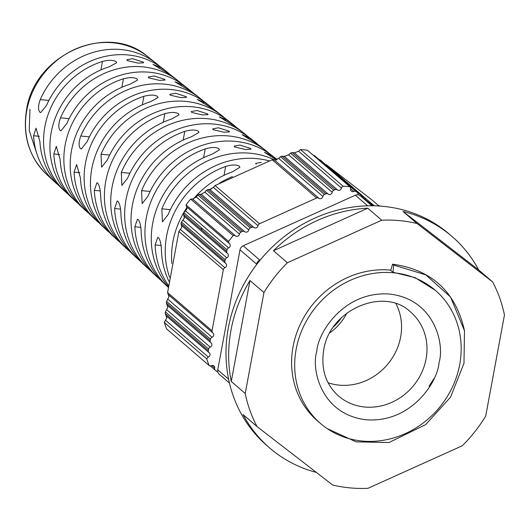 <?xml version="1.0" encoding="UTF-8"?>
<svg xmlns="http://www.w3.org/2000/svg" width="531" height="531" viewBox="0 0 531 531"><rect width="100%" height="100%" fill="white"/><g stroke="black" fill="none" stroke-linecap="round" stroke-linejoin="round"><path stroke-width="0.8" d="M300.473 149.556L298.661 151.275L341.486 188.1A2.595 2.35 -49.3 0 1 342.986 186.115L300.473 149.556A129.285 117.092 130.7 0 1 303.924 149.828A129.285 117.092 130.7 0 1 307.363 150.2L349.876 186.759A2.595 2.35 -49.3 0 1 350.599 188.95A2.595 2.35 -49.3 0 0 353.819 191.445A2.595 2.35 -49.3 0 1 356.148 191.598L357.323 192.507A2.595 2.35 -49.3 0 1 358.047 194.704A2.595 2.35 -49.3 0 0 358.027 194.797M341.486 188.1A2.595 2.35 -49.3 0 1 337.464 189.912L294.32 152.815L298.661 151.275M294.32 152.815L292.057 152.576L290.477 153.14L288.632 154.826L332.2 192.288A2.595 2.35 -49.3 0 1 333.694 190.304L290.477 153.14M332.2 192.288A2.595 2.35 -49.3 0 1 328.178 194.1L284.291 156.366L288.632 154.826M284.291 156.366L282.067 156.16L280.541 156.718L278.662 158.377L322.948 196.457A2.595 2.35 -49.3 0 1 324.448 194.472L280.541 156.718M322.948 196.457A2.595 2.35 -49.3 0 1 318.925 198.269L274.348 159.937L278.662 158.377M274.348 159.937L272.184 159.785L215.075 185.531L213.442 187.403L258.02 225.735A2.595 2.35 -49.3 0 1 253.997 227.547L209.712 189.467L213.442 187.403M209.712 189.467L207.787 189.521L206.466 190.257L204.886 192.169L248.773 229.903A2.595 2.35 -49.3 0 1 244.751 231.722L201.183 194.26L204.886 192.169M201.183 194.26L199.231 194.286L197.877 195.043L196.337 196.994L239.488 234.091A2.595 2.35 -49.3 0 1 235.465 235.91L192.64 199.085L196.337 196.994M192.64 199.085L190.649 199.079A129.285 117.092 130.7 0 0 186.062 204.9L186.58 206.778L229.233 243.457M217.737 371.607A2.595 2.35 -49.3 0 1 216.542 371.215L215.367 370.306A2.595 2.35 -49.3 0 1 214.643 368.116A2.595 2.35 -49.3 0 0 211.418 365.62A2.595 2.35 -49.3 0 1 209.095 365.461A129.285 117.092 -49.3 0 1 206.791 358.996A2.595 2.35 -49.3 0 1 208.371 357.078A2.595 2.35 -49.3 0 0 209.168 352.776A2.595 2.35 -49.3 0 1 208.338 350.626L208.63 349.059A2.595 2.35 -49.3 0 1 210.216 347.135A2.595 2.35 -49.3 0 0 211.013 342.834A2.595 2.35 -49.3 0 1 210.183 340.683L210.468 339.156A2.595 2.35 -49.3 0 1 212.048 337.238A2.595 2.35 -49.3 0 0 212.845 332.93A2.595 2.35 -49.3 0 1 212.015 330.786L223.345 269.668A2.595 2.35 -49.3 0 1 224.925 267.743A2.595 2.35 -49.3 0 0 225.728 263.442A2.595 2.35 -49.3 0 1 224.898 261.298L225.177 259.765A2.595 2.35 -49.3 0 1 226.764 257.847A2.595 2.35 -49.3 0 0 227.56 253.539A2.595 2.35 -49.3 0 1 226.73 251.395L227.022 249.822A2.595 2.35 -49.3 0 1 228.602 247.904A2.595 2.35 -49.3 0 0 229.405 243.603A2.595 2.35 -49.3 0 1 229.319 243.53L186.514 206.725L187.038 208.743L183.918 212.765L183.52 214.239L183.991 216.077L227.394 253.393M227.474 253.473L183.925 216.031L184.41 218.009L181.376 222.104L180.991 223.544L181.436 225.356L225.556 263.296M225.642 263.369L181.376 225.31L181.828 227.268L178.901 231.45L167.577 292.574L168.267 294.599L212.679 332.784M212.758 332.864L168.194 294.546L168.951 296.756L166.561 301.402L166.382 303.022L167.126 305.093L210.84 342.687M210.926 342.76L167.053 305.033L167.862 307.303L165.42 311.896L165.241 313.569L166.024 315.673L209.002 352.63M209.081 352.703L165.951 315.613L166.807 317.916L164.278 322.443A129.285 117.092 130.7 0 0 166.588 328.908L209.095 365.461M168.227 287.264A83.931 76.013 -49.3 0 1 167.743 286.82A83.931 76.013 -49.3 0 1 147.923 210.701A83.931 76.013 -49.3 0 1 205.225 148.919C211.464 147.12 216.024 147.047 218.905 148.713L219.422 149.855L211.942 154.289A84.263 76.311 130.7 0 0 168.307 286.627M150.485 270.604A82.863 75.05 -49.3 0 1 147.18 267.73A82.863 75.05 -49.3 0 1 127.699 192.282A82.863 75.05 -49.3 0 1 184.781 131.383C191.021 129.637 195.574 129.597 198.441 131.27L198.966 132.405L191.499 136.752A83.201 75.349 130.7 0 0 134.064 197.871A83.201 75.349 130.7 0 0 153.605 273.697L157.461 277.275A83.4 75.528 -49.3 0 1 134.867 226.77L137.463 219.177L138.266 219.562C140.018 221.925 140.994 226.226 141.2 232.459A83.732 75.833 130.7 0 0 163.887 283.235L167.743 286.82M109.366 232.432A80.732 73.119 -49.3 0 1 106.061 229.565A80.732 73.119 -49.3 0 1 87.25 155.437A80.732 73.119 -49.3 0 1 143.888 96.317C150.127 94.684 154.674 94.717 157.515 96.403L158.039 97.525L150.605 101.686A81.07 73.417 130.7 0 0 93.615 161.026A81.07 73.417 130.7 0 0 112.486 235.525L116.342 239.103A81.27 73.603 -49.3 0 1 94.339 190.363L96.888 182.77L97.697 183.155C99.443 185.518 100.439 189.819 100.671 196.052A81.601 73.902 130.7 0 0 122.767 245.07L126.624 248.647A81.801 74.081 -49.3 0 1 107.547 173.591A81.801 74.081 -49.3 0 1 164.856 113.674C171.095 112.028 175.642 112.054 178.489 113.74L179.013 114.862L171.573 119.044A82.132 74.386 130.7 0 0 113.913 179.179A82.132 74.386 130.7 0 0 133.049 254.614L136.898 258.192A82.332 74.566 -49.3 0 1 114.603 208.55L117.178 200.957L117.982 201.349C119.734 203.712 120.716 208.006 120.935 214.239A82.663 74.864 130.7 0 0 143.33 264.153L147.18 267.73M169.588 277.209A85 76.975 -49.3 0 1 225.668 166.469C231.901 164.61 236.468 164.51 239.362 166.163L239.886 167.311L232.379 171.832A85.332 77.28 130.7 0 0 193.105 199.311M187.025 207.375A85.332 77.28 130.7 0 0 171.812 263.482M68.247 194.266A78.601 71.187 -49.3 0 1 64.935 191.392A78.601 71.187 -49.3 0 1 46.721 118.864A78.601 71.187 -49.3 0 1 102.476 61.437C108.716 59.877 113.249 59.95 116.083 61.656L116.608 62.764L109.194 66.813A78.94 71.493 130.7 0 0 53.093 124.453A78.94 71.493 130.7 0 0 71.36 197.359L75.216 200.937A79.139 71.672 -49.3 0 1 53.817 153.957L56.326 146.35L60.149 159.645A79.471 71.97 130.7 0 0 81.641 206.898L85.498 210.482A79.67 72.156 -49.3 0 1 67.025 137.018A79.67 72.156 -49.3 0 1 123.444 78.794C129.683 77.221 134.217 77.28 137.051 78.986L137.575 80.095L130.161 84.17A80.002 72.455 130.7 0 0 73.391 142.607A80.002 72.455 130.7 0 0 91.923 216.442L95.779 220.02A80.201 72.634 -49.3 0 1 74.074 172.157L76.61 164.557L80.407 177.845A80.533 72.939 130.7 0 0 102.204 225.987L106.061 229.565M88.803 213.349A79.67 72.156 -49.3 0 1 85.498 210.482M129.929 251.521A81.801 74.081 -49.3 0 1 126.624 248.647M57.965 184.722A78.07 70.703 -49.3 0 1 54.653 181.854A78.07 70.703 -49.3 0 1 33.559 135.75L36.042 128.144L39.885 141.438A78.402 71.008 130.7 0 0 61.078 187.815L64.935 191.392M78.528 203.804A79.139 71.672 -49.3 0 1 75.216 200.937M99.085 222.894A80.201 72.634 -49.3 0 1 95.779 220.02M119.648 241.977A81.27 73.603 -49.3 0 1 116.342 239.103M140.204 261.066A82.332 74.566 -49.3 0 1 136.898 258.192M160.767 280.149A83.4 75.528 -49.3 0 1 157.461 277.275M168.466 285.412A84.462 76.497 -49.3 0 1 155.132 244.97L157.747 237.384L158.55 237.769C160.302 240.131 161.271 244.426 161.464 250.659A84.794 76.796 130.7 0 0 168.997 281.41M210.236 189.68A85.531 77.46 -49.3 0 1 213.555 187.151M219.482 183.175A85.531 77.46 -49.3 0 1 232.445 176.571M256.115 164.238L255.663 163.415L261.358 162.34M269.263 160.88A84.794 76.796 130.7 0 0 256.745 158.63A84.794 76.796 130.7 0 0 168.161 214.531L162.44 221.832L161.829 208.842A84.462 76.497 -49.3 0 1 250.035 153.227A84.462 76.497 -49.3 0 1 275.29 160.262M245.428 149.516L234.642 146.961L234.191 146.144L239.893 145.063L250.519 148.448L250.99 149.158L245.428 149.516M276.737 160.023L264.478 152.324L270.644 155.039A83.931 76.013 -49.3 0 1 277.122 159.612L273.007 156.333A83.732 75.833 130.7 0 0 235.279 141.352A83.732 75.833 130.7 0 0 147.897 196.324L142.155 203.625L141.565 190.636A83.4 75.528 -49.3 0 1 228.569 135.949A83.4 75.528 -49.3 0 1 266.144 150.877A83.4 75.528 -49.3 0 1 269.482 153.711M223.956 132.239L213.17 129.69L212.719 128.867L218.42 127.785L229.047 131.17L229.518 131.88L223.956 132.239M266.144 150.877L262.029 147.605A83.201 75.349 130.7 0 0 254.993 142.686L242.096 134.695L248.276 137.317A82.863 75.05 -49.3 0 1 255.172 142.142L251.057 138.87A82.663 74.864 130.7 0 0 213.807 124.068A82.663 74.864 130.7 0 0 127.626 178.137L121.864 185.438L121.294 172.449A82.332 74.566 -49.3 0 1 207.097 118.672A82.332 74.566 -49.3 0 1 244.194 133.407A82.332 74.566 -49.3 0 1 247.532 136.248M202.484 114.955L191.704 112.413L191.246 111.596L196.948 110.501L207.575 113.899L208.046 114.603L202.484 114.955M244.194 133.407L240.078 130.135A82.132 74.386 130.7 0 0 232.18 124.712L219.257 116.88L225.463 119.342A81.801 74.081 -49.3 0 1 233.222 124.672L229.107 121.4A81.601 73.902 130.7 0 0 192.335 106.791A81.601 73.902 130.7 0 0 107.368 159.917L101.587 167.219L101.036 154.229A81.27 73.603 -49.3 0 1 185.624 101.394A81.27 73.603 -49.3 0 1 222.243 115.937A81.27 73.603 -49.3 0 1 225.582 118.778M181.011 97.677L170.232 95.142L169.781 94.319L175.476 93.224L186.102 96.629L186.573 97.332L181.011 97.677M222.243 115.937L218.128 112.665A81.07 73.417 130.7 0 0 210.249 107.269L197.326 99.456L203.539 101.892A80.732 73.119 -49.3 0 1 211.272 107.202L207.156 103.93A80.533 72.939 130.7 0 0 170.869 89.513A80.533 72.939 130.7 0 0 87.104 141.717L81.303 149.012L80.44 148.614C78.542 146.231 78.654 142.036 80.772 136.029A80.201 72.634 -49.3 0 1 164.159 84.11A80.201 72.634 -49.3 0 1 200.293 98.467A80.201 72.634 -49.3 0 1 203.632 101.308M159.546 80.4L148.76 77.871L148.308 77.048L154.01 75.946L164.63 79.351L165.108 80.055L159.546 80.4M200.293 98.467L196.178 95.195A80.002 72.455 130.7 0 0 187.881 89.566L174.938 81.847L181.164 84.19A79.67 72.156 -49.3 0 1 189.321 89.732L185.206 86.46A79.471 71.97 130.7 0 0 149.397 72.236A79.471 71.97 130.7 0 0 66.846 123.511L61.019 130.805L60.149 130.407C58.257 128.024 58.377 123.829 60.514 117.822A79.139 71.672 -49.3 0 1 142.686 66.833A79.139 71.672 -49.3 0 1 178.343 80.997A79.139 71.672 -49.3 0 1 181.675 83.838M138.073 63.123L127.287 60.594L126.836 59.771L132.538 58.669L143.158 62.081L143.635 62.784L138.073 63.123M178.343 80.997L174.228 77.725A78.94 71.493 130.7 0 0 165.951 72.116L153.008 64.424L159.24 66.747A78.601 71.187 -49.3 0 1 167.371 72.262L163.256 68.99A78.402 71.008 130.7 0 0 127.925 54.952A78.402 71.008 130.7 0 0 46.582 105.311L40.734 112.599L39.865 112.207C37.973 109.817 38.099 105.623 40.25 99.622A78.07 70.703 -49.3 0 1 121.214 49.556A78.07 70.703 -49.3 0 1 156.393 63.528A78.07 70.703 -49.3 0 1 159.725 66.375M341.533 317.604A46.542 42.155 -49.3 0 1 333.607 326.824M395.967 303.752A55.337 50.113 -49.3 0 1 400.639 336.999A55.337 50.113 -49.3 0 1 328.065 382.725M346.829 313.091A49.071 44.438 -49.3 0 1 329.937 332.738M316.357 472.411A139.626 126.458 -49.3 0 1 269.841 448.124L267.179 445.841A139.626 126.458 -49.3 0 1 228.337 327.819A139.626 126.458 -49.3 0 1 317.697 216.86A139.626 126.458 -49.3 0 1 449.246 234.091L451.908 236.381A139.626 126.458 -49.3 0 1 478.67 269.927L492.635 281.934A139.626 126.458 -49.3 0 1 504.45 315.029L485.739 415.979A139.626 126.458 -49.3 0 1 462.269 445.781L367.95 488.308A139.626 126.458 -49.3 0 1 332.658 485.009L257.044 426.592A139.626 126.458 -49.3 0 1 245.229 393.491L231.264 381.484A139.626 126.458 -49.3 0 1 230.998 330.109A139.626 126.458 -49.3 0 1 249.975 280.534L263.94 292.541A139.626 126.458 -49.3 0 1 287.417 262.745L273.445 250.738A139.626 126.458 -49.3 0 1 367.771 208.205L381.736 220.212A139.626 126.458 -49.3 0 1 417.021 223.511L403.056 211.504A139.626 126.458 -49.3 0 1 451.908 236.381M390.789 270.153A87.914 79.623 130.7 0 0 293.066 346.617A87.914 79.623 130.7 0 0 317.525 420.924L320.611 423.579A87.914 79.623 -49.3 0 1 296.159 349.272A87.914 79.623 -49.3 0 1 352.418 279.406A87.914 79.623 -49.3 0 1 435.247 290.258A87.914 79.623 -49.3 0 1 459.7 364.565A87.914 79.623 -49.3 0 1 403.441 434.431A87.914 79.623 -49.3 0 1 320.611 423.579M393.006 272.27L390.71 270.418L392.568 264.186L393.644 265.055L393.006 272.27L415.01 277.607L435.247 290.258M229.319 243.53A2.595 2.35 -49.3 0 1 228.576 241.452A129.285 117.092 -49.3 0 1 233.162 235.631A2.595 2.35 -49.3 0 1 235.465 235.91M186.062 204.9L228.576 241.452M206.791 358.996L164.278 322.443M190.649 199.079L233.162 235.631M342.986 186.115A129.285 117.092 -49.3 0 1 349.876 186.759M227.022 249.822L183.918 212.765M165.241 313.569L208.338 350.626M392.568 264.186L392.621 264.192C431.836 269.702 455.79 291.891 464.486 330.767L450.593 297.068L425.875 274.912L393.644 265.055M226.73 251.395L183.52 214.239M165.42 311.896L208.63 349.059M327.255 428.65L356.135 441.852L388.984 442.535L425.65 424.634L450.534 397.188L463.981 363.284L464.486 330.767M333.694 190.304L335.161 189.64L292.057 152.576M335.161 189.64A2.595 2.35 -49.3 0 1 337.464 189.912M239.488 234.091A2.595 2.35 -49.3 0 1 240.981 232.107L242.448 231.443A2.595 2.35 -49.3 0 1 244.751 231.722M197.877 195.043L240.981 232.107M215.367 370.306L210.176 365.846M357.323 192.507L314.106 155.351L356.148 191.598M273.445 250.738L367.771 208.205M287.417 262.745L381.736 220.212M403.056 211.504L478.67 269.927M417.021 223.511L492.635 281.934M269.841 448.124A139.626 126.458 -49.3 0 1 243.079 414.578L257.044 426.592M263.94 292.541L245.229 393.491M249.975 280.534L231.264 381.484M199.231 194.286L242.448 231.443M225.177 259.765L181.376 222.104M166.382 303.022L210.183 340.683M433.96 378.616L429.114 386.183M324.448 194.472L325.875 193.828L282.067 156.16M325.875 193.828A2.595 2.35 -49.3 0 1 328.178 194.1M248.773 229.903A2.595 2.35 -49.3 0 1 250.267 227.918L251.694 227.275A2.595 2.35 -49.3 0 1 253.997 227.547M206.466 190.257L250.267 227.918M224.898 261.298L180.991 223.544M166.561 301.402L210.468 339.156M361.877 197.008A2.595 2.35 -49.3 0 1 363.589 197.353L320.83 160.488L318.726 159.327M319.788 159.692L363.589 197.353M219.363 374.375A5.171 4.686 -49.3 0 1 219.19 374.236A5.171 4.686 -49.3 0 1 217.756 369.861L239.999 249.842A5.171 4.686 -49.3 0 1 243.198 245.78L355.332 195.216A5.171 4.686 -49.3 0 1 360.144 195.667L373.253 205.796M260.389 259.825L259.825 260.077A5.171 4.686 130.7 0 0 256.626 264.139L256.519 264.697M207.787 189.521L251.694 227.275M379.758 206.068L379.147 205.543L379.824 206.074M364.737 198.242A2.595 2.35 -49.3 0 1 365.494 199.802M258.02 225.735A2.595 2.35 -49.3 0 1 259.52 223.75L316.622 197.997L272.184 159.785M316.622 197.997A2.595 2.35 -49.3 0 1 318.925 198.269M215.075 185.531L259.52 223.75M223.345 269.668L178.901 231.45M167.577 292.574L212.015 330.786M379.068 206.021L372.344 200.24L326.565 164.869L325.483 164.484M369.291 202.736A2.595 2.35 -49.3 0 1 371.003 203.081L374.554 205.822M326.565 164.869L371.003 203.081M211.272 107.202A80.732 73.119 -49.3 0 1 214.604 110.043M233.222 124.672A81.801 74.081 -49.3 0 1 236.554 127.513M255.172 142.142A82.863 75.05 -49.3 0 1 258.511 144.976M167.371 72.262A78.601 71.187 -49.3 0 1 170.703 75.103M189.321 89.732A79.67 72.156 -49.3 0 1 192.653 92.573M29.975 109.393L29.218 130.493L37.402 155.324M26.796 110.348A77.652 70.324 130.7 0 0 46.595 174.374C29.105 157.116 22.421 135.617 26.55 109.884C34.263 54.461 107.946 21.698 147.791 56.684A77.652 70.324 130.7 0 0 112.804 42.785A77.652 70.324 130.7 0 0 26.796 110.348M316.841 351.203C310.974 369.364 321.222 414.691 366.277 419.775C411.651 423.147 438.068 381.245 439.018 362.627C444.878 344.473 434.637 299.145 389.581 294.061C344.201 290.689 317.79 332.585 316.841 351.203M426.074 358.87A55.337 50.113 -49.3 0 1 390.657 402.843A55.337 50.113 -49.3 0 1 338.526 396.013C325.735 384.404 320.784 369.138 323.684 350.228C329.28 309.4 384.484 286.315 410.682 312.102A55.337 50.113 -49.3 0 1 426.074 358.87M94.339 190.363L100.22 190.914M114.603 208.55L120.497 209.101M134.867 226.77L140.775 227.321M155.132 244.97L161.052 245.528M89.381 136.832L80.772 136.029M69.143 118.632L60.514 117.822M48.898 100.432L40.25 99.622M100.91 69.913L102.476 61.437M184.781 131.383L183.168 140.078M225.668 166.469L224.029 175.31M205.225 148.919L203.599 157.694M164.856 113.674L163.269 122.236M123.444 78.794L121.871 87.276M143.888 96.317L142.308 104.872M208.371 357.078L165.546 320.259M228.602 247.904L185.458 210.807M214.643 368.116L211.643 365.534M350.633 188.697L353.819 191.445M210.216 347.135L166.648 309.673M226.764 257.847L182.876 220.106M358.08 194.452L358.611 194.91M355.332 195.216L367.671 205.822M371.906 205.782L360.144 195.667M239.999 249.842L256.626 264.139M259.825 260.077L243.198 245.78M228.602 379.187L217.756 369.861M212.048 337.238L167.756 299.152M224.925 267.743L180.348 229.412M39.4 136.301L33.559 135.75M59.671 154.501L53.817 153.957M109.625 155.032L101.036 154.229M129.863 173.245L121.294 172.449M150.12 191.439L141.565 190.636M170.365 209.639L161.829 208.842M202.782 228.98L200.399 228.755M74.074 172.157L79.949 172.708M203.26 103.386L203.539 101.892M225.19 120.822L225.463 119.342M270.405 156.333L270.644 155.039M248.023 138.677L248.276 137.317M158.948 68.326L159.24 66.747M180.879 85.756L181.164 84.19M46.595 174.374L54.653 181.854M229.452 383.057L219.19 374.236M147.791 56.684L156.393 63.528"/></g></svg>
